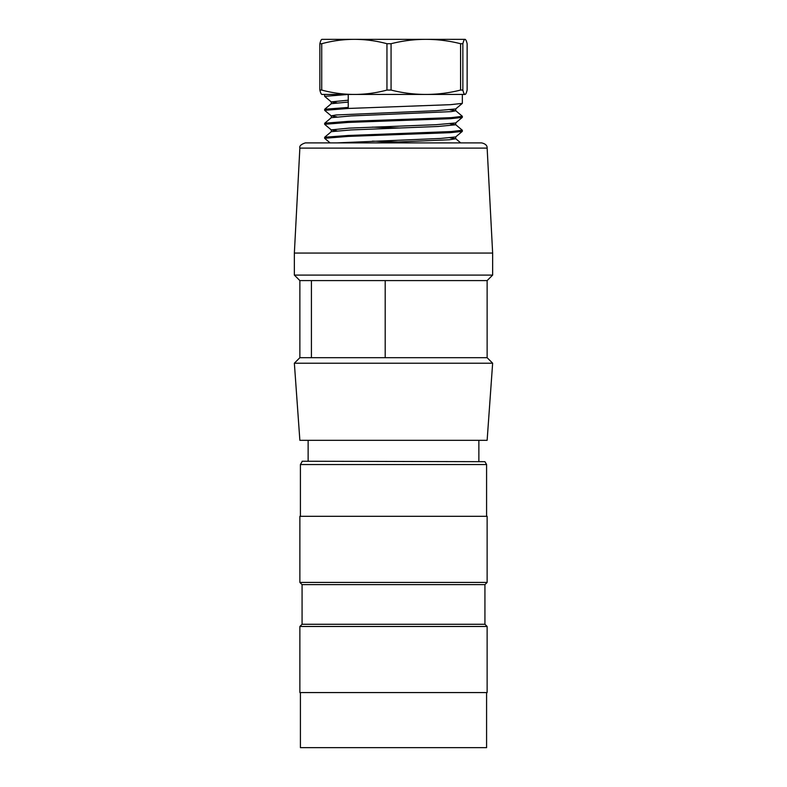 <?xml version="1.0" encoding="UTF-8"?>
<svg xmlns="http://www.w3.org/2000/svg" width="787" height="787" viewBox="0 0 787 787"><rect width="100%" height="100%" fill="white"/><g stroke="black" fill="none" stroke-linecap="round" stroke-linejoin="round"><path stroke-width="1.18" d="M465.206 39.389A190.021 190.021 0 0 0 465.097 39.35L464.989 39.35A176.013 9.68 -90 0 1 465.206 39.389A176.013 9.68 -90 0 1 467.134 43.718L467.134 90.062A176.013 9.68 -90 0 1 465.206 94.381A190.021 190.021 0 0 1 465.097 94.43L321.903 94.43A190.021 190.021 0 0 1 321.794 94.381A176.013 9.69 90 0 1 319.866 90.062L319.866 43.718L321.726 43.718A176.013 147.356 90 0 1 354.337 39.35L321.903 39.35A190.021 190.021 0 0 0 321.794 39.399A176.013 9.69 90 0 0 319.866 43.718M462.343 103.313L462.343 94.43L324.657 94.43L324.657 96.348L348.248 94.45L348.248 107.416L324.756 109.265M464.989 39.35L354.337 39.35A176.013 147.356 90 0 1 386.958 43.718L391.07 43.718A176.013 157.046 -90 0 1 425.826 39.35A176.013 157.046 -90 0 1 460.592 43.718L462.854 43.718A176.013 9.68 -90 0 1 464.989 39.35M462.343 117.322L462.343 116.338L451.256 117.647L348.336 121.365M324.677 124.287L348.277 122.418L450.4 118.689L462.294 117.391M324.677 110.328L348.257 108.458L450.41 104.681L462.303 103.382M348.248 121.365L324.756 123.205M462.185 130.249L451.345 131.547L348.366 135.472M324.657 137.312L324.657 138.296L348.267 136.397L450.39 132.669L462.254 131.399M400.219 128.015L372.418 127.12M348.248 135.472L324.913 137.213M399.766 142.014L372.448 141.139M465.206 94.381A176.013 9.68 -90 0 1 464.989 94.43A176.013 9.68 -90 0 1 462.854 90.062L460.592 90.062A176.013 157.046 -90 0 1 425.826 94.43A176.013 157.046 -90 0 1 391.07 90.062L386.958 90.062A176.013 147.356 90 0 1 354.337 94.43A176.013 147.356 90 0 1 321.726 90.062L319.866 90.062M460.592 90.062L460.592 43.718M462.854 43.718L462.854 90.062M386.958 90.062L386.958 43.718M391.07 43.718L391.07 90.062M321.726 43.718L321.726 90.062M348.248 100.195L331.288 101.887L336.797 102.841M455.663 108.95L436.185 110.692L335.911 114.991L331.268 115.856L336.757 116.83M462.244 117.43L455.673 122.959L436.205 124.69L349.054 128.133L331.278 129.865L336.738 130.819M462.254 131.409L455.683 136.938L440.759 138.433L336.797 142.9M376.284 142.9L449.19 139.771L455.722 138.778L450.115 137.814M331.337 131.645L351.041 129.934L438.025 126.481L455.732 124.779L450.213 123.834M324.834 123.126L331.327 117.666L351.071 115.935L451.108 111.626L455.742 110.79L450.026 109.836M331.357 103.668L347.716 102.133M305.356 142.9L481.644 142.9C485.471 143.805 487.301 145.546 487.143 148.113L299.857 148.113C299.227 146.038 301.057 144.296 305.356 142.9M385.197 357.701L311.426 357.701L311.426 280.595L385.197 280.595L385.197 357.701L487.133 357.701L492.642 363.21L294.358 363.21L299.867 357.701L311.426 357.701M385.197 280.595L487.133 280.595L487.133 357.701M299.867 357.701L299.867 280.595L311.426 280.595M294.358 363.21L299.867 440.317L487.133 440.317L492.642 363.21M294.358 253.05L492.642 253.05L492.642 275.086L294.358 275.086L294.358 253.05L299.857 148.113M484.93 461.684L302.07 461.241L484.93 461.684L486.582 464.546L300.418 464.546L300.418 516.321M486.582 692.57L486.582 747.65L300.418 747.65L300.418 692.57M393.5 692.57L299.867 692.57L299.867 626.482L487.133 626.482L487.133 692.57L393.5 692.57M487.133 626.482L484.93 624.278L302.07 624.278L299.867 626.482M484.93 624.278L484.93 584.623L302.07 584.623L299.867 582.419L299.867 516.321L487.133 516.321L487.133 582.419L299.867 582.419M324.657 110.318L324.657 109.363M462.343 131.331L462.343 130.249M324.657 124.287L324.657 123.303M331.347 101.985L324.736 96.437M455.653 108.98L462.254 103.431M331.337 115.964L324.756 110.436M331.327 129.953L324.756 124.425M330.107 142.909L324.746 138.404M324.746 109.206L331.347 103.658M462.195 116.161L455.663 110.662M462.185 130.13L455.673 124.671M324.775 137.164L331.317 131.665M460.72 142.9L455.693 138.669M455.742 138.768L455.742 136.889M455.742 124.779L455.742 122.9M455.742 110.79L455.742 108.911M331.258 131.714L331.258 129.865M331.258 117.725L331.258 115.856M331.258 103.736L331.258 101.887M308.13 440.317L308.13 461.241M478.87 440.317L478.87 461.241M487.143 148.113L492.642 253.05M487.133 280.595L492.642 275.086M299.867 280.595L294.358 275.086M302.07 624.278L302.07 584.623M484.93 584.623L487.133 582.419M486.582 516.321L486.582 464.546M302.07 461.684L300.418 464.546"/></g></svg>
